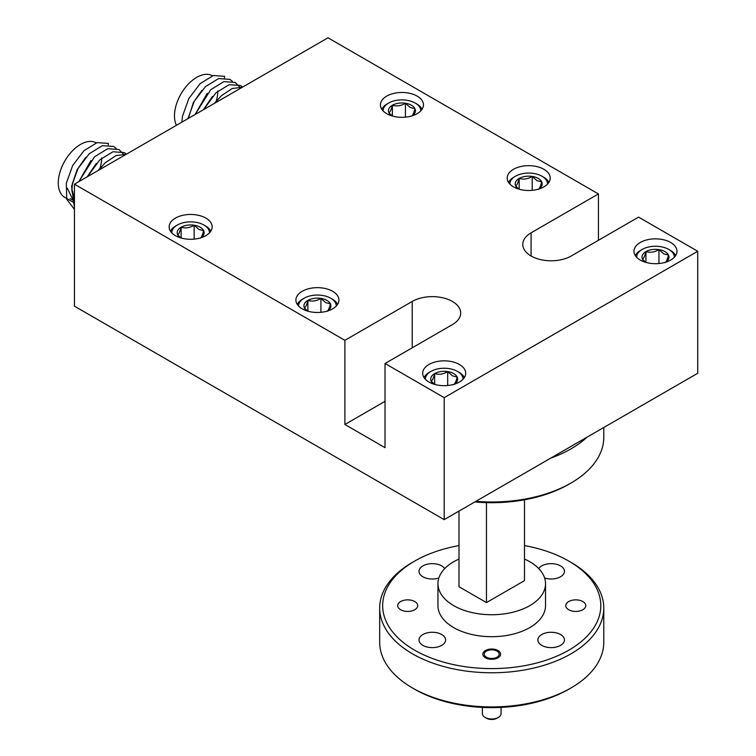<?xml version="1.0" encoding="UTF-8"?>
<svg xmlns="http://www.w3.org/2000/svg" width="756" height="756" viewBox="0 0 756 756"><rect width="100%" height="100%" fill="white"/><g stroke="black" fill="none" stroke-linecap="round" stroke-linejoin="round"><path stroke-width="1.13" d="M498.799 652.759A7.465 4.309 0 0 0 497.013 651.105A7.465 4.309 0 0 0 486.448 651.105A7.465 4.309 0 0 0 484.662 655.556A7.465 4.309 0 0 0 494.159 658.24A7.465 4.309 0 0 0 498.799 652.759M482.394 707.408L482.394 713.626A9.337 5.386 0 0 0 482.904 715.374A9.337 5.386 0 0 0 485.125 717.435A9.337 5.386 0 0 0 498.336 717.435A9.337 5.386 0 0 0 501.067 713.626L501.067 707.408M498.336 717.435L497.013 718.2A7.465 4.309 180 0 1 486.448 718.2L485.125 717.435M674.295 257.286A18.824 10.867 0 0 0 668.786 249.442L670.27 250.293A20.913 12.077 180 0 1 675.637 255.613M670.27 250.293L668.786 249.442A18.824 10.867 0 0 0 642.165 249.442A18.824 10.867 0 0 0 636.656 257.286M658.967 263.532L658.967 249.612C654.658 252.239 650.321 252.91 645.945 251.625C644.792 256.076 643.63 258.58 642.458 259.138L645.728 262.341M645.945 262.408L645.945 251.625A13.476 7.777 0 0 0 642.458 259.138A13.476 7.777 0 0 0 645.265 262.2M665.006 262.625C666.159 262.105 667.321 259.601 668.493 255.112L663.73 253.836L658.967 249.612A13.476 7.777 0 0 0 645.945 251.625M665.696 262.2A13.476 7.777 0 0 0 668.493 255.112A13.476 7.777 0 0 0 665.006 251.625A13.476 7.777 0 0 0 658.967 249.612M463.012 379.266A18.824 10.867 0 0 0 457.503 371.423L458.986 372.283A20.913 12.077 180 0 1 464.354 377.594M458.986 372.283L457.503 371.423A18.824 10.867 0 0 0 430.882 371.423A18.824 10.867 0 0 0 425.373 379.266M447.684 385.513L447.684 371.593C443.375 374.229 439.028 374.9 434.662 373.606C433.509 378.066 432.347 380.57 431.175 381.128L434.445 384.331M434.662 384.388L434.662 373.606A13.476 7.777 0 0 0 431.175 381.128A13.476 7.777 0 0 0 433.982 384.19M453.723 384.615C454.876 384.086 456.038 381.582 457.21 377.093L452.447 375.817L447.684 371.593A13.476 7.777 0 0 0 434.662 373.606M454.403 384.19A13.476 7.777 0 0 0 457.21 377.093A13.476 7.777 0 0 0 453.723 373.606A13.476 7.777 0 0 0 447.684 371.593M336.24 306.076A18.824 10.867 0 0 0 330.731 298.233L332.215 299.092A20.913 12.077 180 0 1 337.582 304.403M332.215 299.092L330.731 298.233A18.824 10.867 0 0 0 304.11 298.233A18.824 10.867 0 0 0 298.601 306.076M320.913 312.322L320.913 298.403C316.603 301.039 312.266 301.71 307.89 300.415C306.738 304.876 305.575 307.38 304.403 307.938L307.673 311.141M307.89 311.198L307.89 300.415A13.476 7.777 0 0 0 304.403 307.938A13.476 7.777 0 0 0 307.21 311M326.951 311.425C328.104 310.896 329.266 308.391 330.438 303.903L325.675 302.627L320.913 298.403A13.476 7.777 0 0 0 307.89 300.415M327.641 311A13.476 7.777 0 0 0 330.438 303.903A13.476 7.777 0 0 0 326.951 300.415A13.476 7.777 0 0 0 320.913 298.403M547.533 184.095A18.824 10.867 0 0 0 542.014 176.252L543.498 177.102A20.913 12.077 180 0 1 548.865 182.423M543.498 177.102L542.014 176.252A18.824 10.867 0 0 0 515.394 176.252A18.824 10.867 0 0 0 509.884 184.095M532.196 190.342L532.196 176.422C527.886 179.049 523.549 179.72 519.174 178.435C518.021 182.886 516.858 185.39 515.687 185.948L518.966 189.151M519.174 189.217L519.174 178.435A13.476 7.777 0 0 0 515.687 185.948A13.476 7.777 0 0 0 518.493 189.009M538.234 189.435C539.387 188.915 540.549 186.411 541.721 181.922L536.958 180.646L532.196 176.422A13.476 7.777 0 0 0 519.174 178.435M538.924 189.009A13.476 7.777 0 0 0 541.721 181.922A13.476 7.777 0 0 0 538.234 178.435A13.476 7.777 0 0 0 532.196 176.422M420.761 110.905A18.824 10.867 0 0 0 415.242 103.062L416.726 103.912A20.913 12.077 180 0 1 422.094 109.233M416.726 103.912L415.242 103.062A18.824 10.867 0 0 0 388.622 103.062A18.824 10.867 0 0 0 383.112 110.905M405.424 117.152L405.424 103.232C401.115 105.859 396.777 106.53 392.402 105.245C391.249 109.696 390.087 112.2 388.915 112.757L392.194 115.961M392.402 116.027L392.402 105.245A13.476 7.777 0 0 0 388.915 112.757A13.476 7.777 0 0 0 391.721 115.819M411.462 116.244C412.625 115.725 413.787 113.22 414.95 108.732L410.187 107.456L405.424 103.232A13.476 7.777 0 0 0 392.402 105.245M412.152 115.819A13.476 7.777 0 0 0 414.95 108.732A13.476 7.777 0 0 0 411.462 105.245A13.476 7.777 0 0 0 405.424 103.232M209.478 232.886A18.824 10.867 0 0 0 203.959 225.042L205.443 225.902A20.913 12.077 180 0 1 210.811 231.213M205.443 225.902L203.959 225.042A18.824 10.867 0 0 0 177.339 225.042A18.824 10.867 0 0 0 171.829 232.886M194.141 239.132L194.141 225.212C189.832 227.849 185.494 228.52 181.119 227.225C179.966 231.686 178.803 234.19 177.632 234.747L180.911 237.951M181.119 238.008L181.119 227.225A13.476 7.777 0 0 0 177.632 234.747A13.476 7.777 0 0 0 180.438 237.809M200.179 238.234C201.332 237.705 202.495 235.201 203.666 230.712L198.904 229.437L194.141 225.212A13.476 7.777 0 0 0 181.119 227.225M200.869 237.809A13.476 7.777 0 0 0 203.666 230.712A13.476 7.777 0 0 0 200.179 227.225A13.476 7.777 0 0 0 194.141 225.212M217.851 90.833A29.881 17.256 -60 0 1 217.841 91.712M217.794 92.676A29.881 17.256 -60 0 1 216.235 101.134M214.761 103.166L221.291 95.814L232.158 88.537L242.364 87.233M203.704 109.554L216.008 92.761L229.134 84.681L240.446 85.475L242.61 87.091M207.238 93.319L195.086 114.534L210.726 89.718L223.852 81.629L235.163 82.423L239.605 86.94M187.904 118.673L194.301 101.228L205.443 86.666L218.569 78.577L229.881 79.371L232.319 81.261M181.846 122.17L182.508 116.226L188.858 98.488L200.16 83.614L213.296 75.534L224.598 76.328L224.475 77.811M212.474 75.789L212.455 75.78A31.468 18.172 120 0 0 188.206 84.209A31.468 18.172 120 0 0 174.475 115.876A31.468 18.172 120 0 0 176.431 125.298M188.339 118.427L193.366 102.523L201.956 90.266M203.383 109.743L212.521 96.362M214.411 103.374L217.794 99.414M670.685 242.487A21.518 12.417 180 0 1 676.989 251.275A21.518 12.417 180 0 1 663.711 262.748A21.518 12.417 180 0 1 640.266 260.055A21.518 12.417 180 0 1 633.963 251.275A21.518 12.417 180 0 1 647.24 239.794A21.518 12.417 180 0 1 670.685 242.487M459.402 364.477A21.518 12.417 180 0 1 465.705 373.256A21.518 12.417 180 0 1 452.428 384.728A21.518 12.417 180 0 1 428.983 382.035A21.518 12.417 180 0 1 422.68 373.256A21.518 12.417 180 0 1 435.957 361.784A21.518 12.417 180 0 1 459.402 364.477M332.631 291.287A21.518 12.417 180 0 1 338.934 300.066A21.518 12.417 180 0 1 325.656 311.538A21.518 12.417 180 0 1 302.211 308.845A21.518 12.417 180 0 1 295.908 300.066A21.518 12.417 180 0 1 309.185 288.594A21.518 12.417 180 0 1 332.631 291.287M543.923 169.297A21.518 12.417 180 0 1 550.217 178.085A21.518 12.417 180 0 1 536.94 189.558A21.518 12.417 180 0 1 513.494 186.864A21.518 12.417 180 0 1 507.191 178.085A21.518 12.417 180 0 1 520.478 166.603A21.518 12.417 180 0 1 543.923 169.297M417.151 96.106A21.518 12.417 180 0 1 423.445 104.895A21.518 12.417 180 0 1 410.168 116.367A21.518 12.417 180 0 1 386.722 113.674A21.518 12.417 180 0 1 380.419 104.895A21.518 12.417 180 0 1 393.706 93.413A21.518 12.417 180 0 1 417.151 96.106M205.868 218.097A21.518 12.417 180 0 1 212.162 226.876A21.518 12.417 180 0 1 198.885 238.348A21.518 12.417 180 0 1 175.439 235.655A21.518 12.417 180 0 1 169.136 226.876A21.518 12.417 180 0 1 182.423 215.403A21.518 12.417 180 0 1 205.868 218.097M571.224 256A28.388 16.386 180 0 1 540.294 259.554A28.388 16.386 180 0 1 522.765 244.405A28.388 16.386 180 0 1 531.081 232.82L598.431 193.942L327.991 37.8L74.447 184.18L344.887 340.323L412.237 301.436A28.388 16.386 180 0 1 452.381 301.436A28.388 16.386 180 0 1 460.697 313.022A28.388 16.386 180 0 1 452.381 324.617L385.031 363.494L444.197 397.656L697.731 251.275L638.574 217.114L571.224 256M385.031 401.313L344.887 424.494L385.031 447.665L385.031 363.494M344.887 424.494L344.887 340.323M697.731 251.275L697.731 373.256L444.197 519.637L74.447 306.171L74.447 184.18M444.197 519.637L444.197 397.656M598.431 240.295L598.431 193.942M485.447 657.786A8.892 5.131 0 0 0 495.133 658.901A8.892 5.131 0 0 0 500.623 654.157A8.892 5.131 0 0 0 498.015 650.529A8.892 5.131 0 0 0 488.329 649.413A8.892 5.131 0 0 0 482.838 654.157A8.892 5.131 0 0 0 485.447 657.786M568.692 609.723A10.008 5.783 0 0 0 579.597 610.98A10.008 5.783 0 0 0 585.777 605.641A10.008 5.783 0 0 0 582.848 601.549A10.008 5.783 0 0 0 571.942 600.302A10.008 5.783 0 0 0 565.762 605.641A10.008 5.783 0 0 0 568.692 609.723M400.614 609.723A10.008 5.783 0 0 0 411.529 610.98A10.008 5.783 0 0 0 417.699 605.641A10.008 5.783 0 0 0 414.77 601.549A10.008 5.783 0 0 0 403.865 600.302A10.008 5.783 0 0 0 397.684 605.641A10.008 5.783 0 0 0 400.614 609.723M422.906 645.378A13.296 7.673 0 0 0 437.393 647.042A13.296 7.673 0 0 0 445.605 639.945A13.296 7.673 0 0 0 441.712 634.52A13.296 7.673 0 0 0 427.216 632.857A13.296 7.673 0 0 0 419.013 639.945A13.296 7.673 0 0 0 422.906 645.378M541.75 645.378A13.296 7.673 0 0 0 556.246 647.042A13.296 7.673 0 0 0 564.448 639.945A13.296 7.673 0 0 0 560.555 634.52A13.296 7.673 0 0 0 546.068 632.857A13.296 7.673 0 0 0 537.856 639.945A13.296 7.673 0 0 0 541.75 645.378M544.613 578.019A13.296 7.673 0 0 0 564.448 571.328A13.296 7.673 0 0 0 560.555 565.904A13.296 7.673 0 0 0 538.735 568.588M444.726 568.588A13.296 7.673 0 0 0 441.712 565.904A13.296 7.673 0 0 0 427.216 564.241A13.296 7.673 0 0 0 419.013 571.328A13.296 7.673 0 0 0 422.906 576.762A13.296 7.673 0 0 0 438.849 578.019M458.986 511.103L458.986 586.732L486.448 602.589L486.448 502.636M524.484 499.801L524.484 580.636L486.448 602.589M458.986 559.053A53.78 31.053 -0 0 0 453.704 561.727A53.78 31.053 -0 0 0 437.951 583.679A53.78 31.053 -0 0 0 471.149 612.369A53.78 31.053 -0 0 0 529.767 605.641A53.78 31.053 -0 0 0 545.52 583.679A53.78 31.053 -0 0 0 524.484 559.053M474.834 501.946A109.062 62.965 180 0 0 568.852 484.265L570.96 483.046A112.049 64.695 0 0 0 603.779 437.299L603.779 427.499M458.986 545.577A109.062 62.965 0 0 0 414.609 561.113L412.502 562.332A112.049 64.695 180 0 0 379.682 608.079L379.682 642.231A112.049 64.695 0 0 0 412.502 687.979A112.049 64.695 0 0 0 570.96 687.979L570.96 687.979A112.049 64.695 0 0 0 603.779 642.231L603.779 608.079A112.049 64.695 180 0 1 570.96 653.827A112.049 64.695 180 0 1 448.856 667.85A112.049 64.695 180 0 1 379.682 608.079M412.502 562.332L414.609 561.113A109.062 62.965 0 0 0 414.609 650.16A109.062 62.965 0 0 0 568.852 650.16A109.062 62.965 0 0 0 568.852 561.113A109.062 62.965 0 0 0 524.484 545.577M568.852 561.113L570.96 562.332A112.049 64.695 180 0 1 603.779 608.079M587.025 437.176A112.049 64.695 180 0 1 570.96 448.884A112.049 64.695 180 0 1 550.67 458.164M568.852 689.198L570.96 687.979L568.852 689.198A109.062 62.965 180 0 1 414.609 689.198L412.502 687.979M545.52 583.679L545.52 605.641A53.78 31.053 180 0 1 529.767 627.593A53.78 31.053 180 0 1 471.149 634.331A53.78 31.053 180 0 1 437.951 605.641L437.951 583.679M101.644 157.919A29.881 17.256 -60 0 1 101.635 158.798M101.587 159.771A29.881 17.256 -60 0 1 100.028 168.229M74.447 209.403L66.745 199.234L66.301 183.311L72.652 165.573L83.954 150.709L97.089 142.619L108.391 143.413L108.269 144.897M74.447 200.888L71.867 190.824L72.415 183.613L77.159 169.618L85.749 157.361M123.398 154.026L118.957 149.518L107.645 148.724L94.519 156.804L78.879 181.62L91.032 160.404M87.176 176.828L96.314 163.457M98.204 170.459L101.597 166.509M98.563 170.261L105.084 162.909L115.951 155.623L126.157 154.328M87.498 176.649L99.801 159.856L112.927 151.767L124.239 152.561L126.403 154.186M74.447 207.588L71.584 186.363L77.934 168.626L89.236 153.761L102.372 145.672L113.674 146.466L116.112 148.346M72.576 191.23L74.447 199.924M67.293 188.178L74.447 202.948L64.78 197.373A31.468 18.172 120 0 1 58.269 182.971A31.468 18.172 120 0 1 72 151.304A31.468 18.172 120 0 1 96.248 142.865L96.248 142.865M475.883 501.341A112.049 64.695 0 0 0 570.96 483.046L568.852 484.265M170.497 231.213A20.913 12.077 180 0 1 175.864 225.902L177.339 225.042M381.78 109.233A20.913 12.077 180 0 1 387.148 103.912L388.622 103.062M508.552 182.423A20.913 12.077 180 0 1 513.919 177.102L515.394 176.252M297.269 304.403A20.913 12.077 180 0 1 302.636 299.092L304.11 298.233M424.031 377.594A20.913 12.077 180 0 1 429.399 372.283L430.882 371.423M635.323 255.613A20.913 12.077 180 0 1 640.691 250.293L642.165 249.442M531.081 232.82L531.081 256M412.237 347.788L412.237 301.436M486.448 651.105L485.125 651.87M497.013 651.105L498.015 651.691M74.447 201.115L70.081 198.601"/></g></svg>
